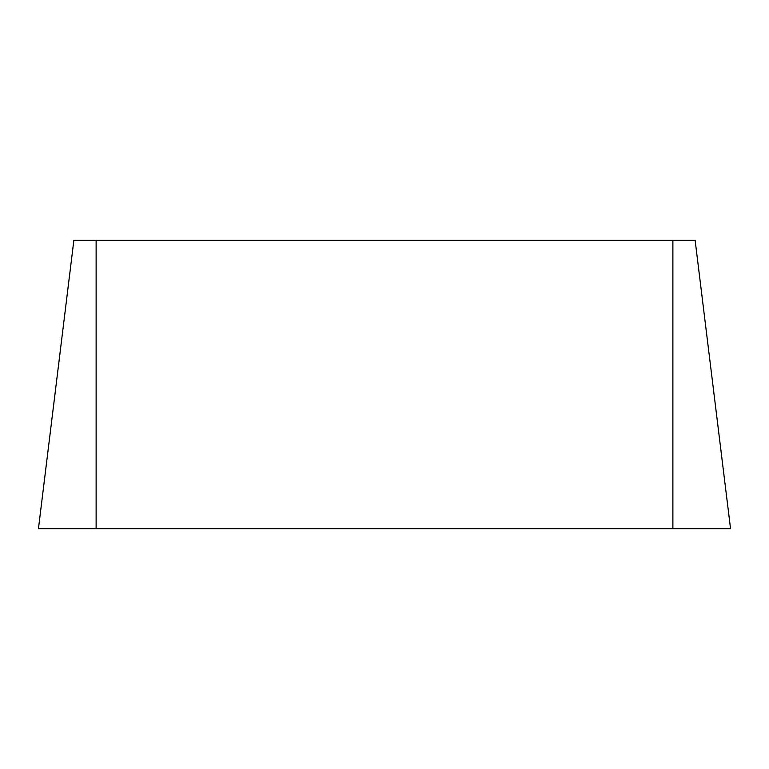 <?xml version="1.0" encoding="UTF-8"?>
<svg xmlns="http://www.w3.org/2000/svg" width="769" height="769" viewBox="0 0 769 769"><rect width="100%" height="100%" fill="white"/><g stroke="black" fill="none" stroke-linecap="round" stroke-linejoin="round"><path stroke-width="1.15" d="M96.125 240.312L695.138 240.312L730.55 528.688L38.45 528.688L73.862 240.312L96.125 240.312L96.125 528.688L38.45 528.688L672.875 528.688L672.875 240.312"/></g></svg>
